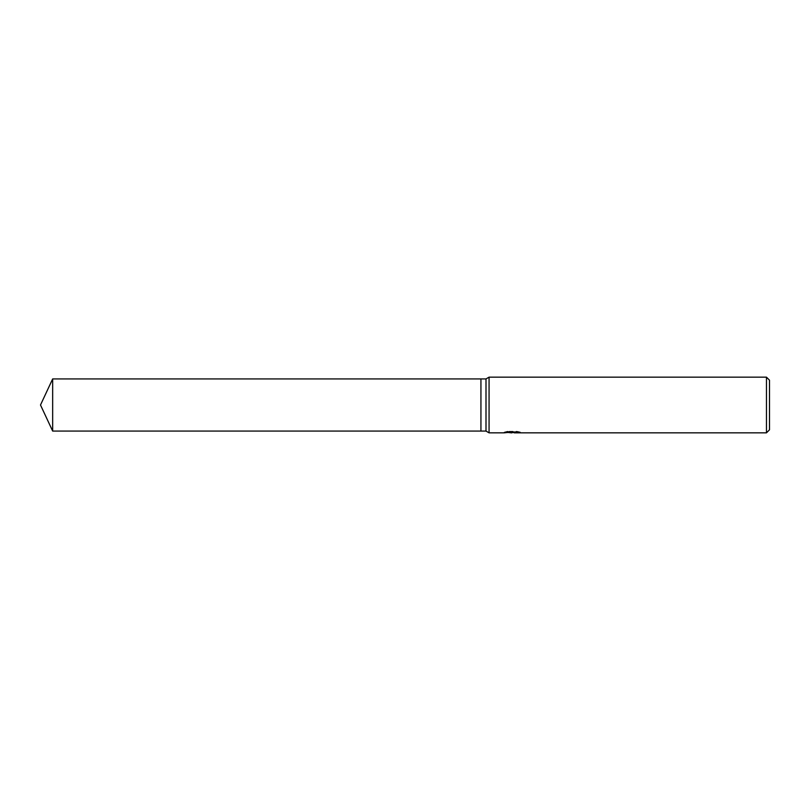 <?xml version="1.0" encoding="UTF-8"?>
<svg xmlns="http://www.w3.org/2000/svg" width="810" height="810" viewBox="0 0 810 810"><rect width="100%" height="100%" fill="white"/><g stroke="black" fill="none" stroke-linecap="round" stroke-linejoin="round"><path stroke-width="0.61" stroke-dasharray="4.05 3.04" d="M509.196 432.661L507.435 432.013L507.435 431.295L510.776 432.145L517.833 431.639L514.178 432.145M517.833 431.993L517.833 432.702L514.178 432.55M514.259 432.844L517.833 432.702M519.443 432.55L519.443 431.841L516.831 431.295L507.85 431.295L507.85 432.003M516.831 431.295L516.831 432.003M517.833 431.639L517.833 432.348M512.203 431.993L512.203 432.52M520.385 432.084C512.801 432.034 512.801 431.983 520.385 431.943M507.85 431.295L505.481 431.781L512.76 431.781L504.093 432.145L510.776 432.145M504.731 431.983L507.738 431.234M505.481 431.781L505.481 432.489M504.255 432.105L504.255 432.803M507.738 431.953L504.731 432.682M504.093 432.844L504.093 432.145M769.5 380.194L769.5 429.806M766.462 377.156L766.462 432.844M489.068 377.156L489.068 432.844M486 378.928L486 431.072M480.938 378.928L480.938 431.072L480.938 378.928M52.66 378.928L52.66 431.072M511.798 432.834L511.798 432.135M511.849 432.145L512.76 432.145"/><path stroke-width="1.21" d="M512.76 432.003L504.093 432.844L489.068 432.844L486 431.072L480.938 431.072L480.938 378.928L486 378.928L489.068 377.156L766.462 377.156L769.5 380.194L769.5 429.806L766.462 432.844L514.259 432.844L514.745 432.003M486 431.072L486 378.928M489.068 432.844L489.068 377.156M514.178 432.55L509.196 432.661M511.849 432.844L510.776 432.844M766.462 432.844L766.462 377.156M512.76 432.489L505.481 432.489L507.85 432.003L516.831 432.003L519.443 432.55M520.385 432.641C512.801 432.682 512.801 432.732 520.385 432.783M514.259 432.145L512.76 432.145M40.5 405L52.66 378.928L480.938 378.928L480.938 431.072L52.66 431.072L40.5 405M52.66 431.072L52.66 378.928"/></g></svg>
